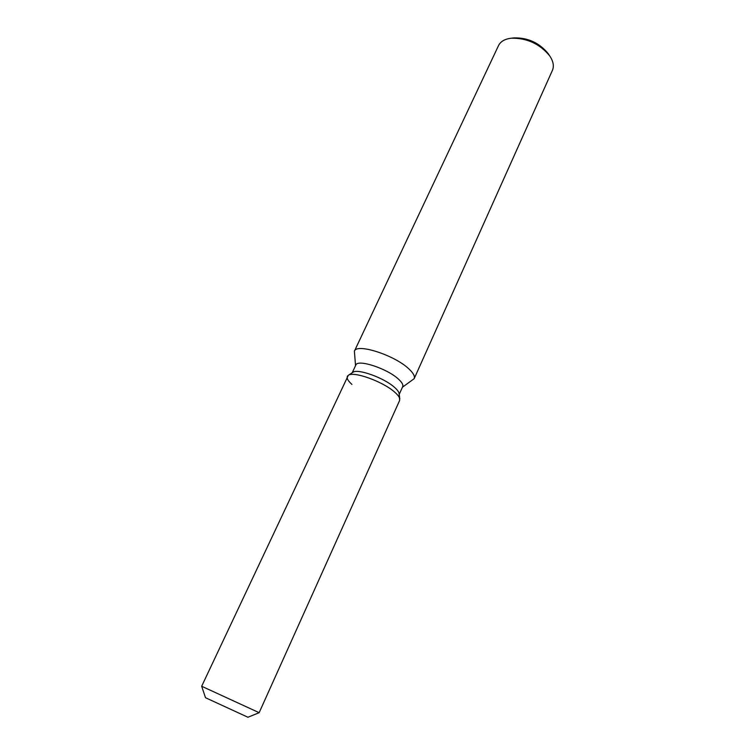 <?xml version="1.0" encoding="UTF-8"?>
<svg xmlns="http://www.w3.org/2000/svg" width="755" height="755" viewBox="0 0 755 755"><rect width="100%" height="100%" fill="white"/><g stroke="black" fill="none" stroke-linecap="round" stroke-linejoin="round"><path stroke-width="1.13" d="M205.502 697.724L247.942 717.25L205.511 697.724L201.67 686.257L348.31 375.329C345.969 377.094 347.187 380.124 351.934 384.437M247.942 717.25L259.144 712.692L399.631 400.443L399.121 393.582C398.857 391.892 397.319 389.807 394.488 387.334C384.05 377.811 357.549 368.317 352.868 372.309L348.31 375.329C353.416 370.932 383.002 381.558 394.648 392.109C383.002 381.558 353.416 370.932 348.31 375.329L352.868 372.309M399.225 394.346L402.689 386.645C403.425 384.823 401.953 382.257 398.281 378.963C386.89 368.374 357.398 358.851 355.813 365.09L352.226 372.734M402.424 387.239L414.165 378.68C415.127 376.292 413.306 372.989 408.719 368.751C394.327 355.02 356.483 342.978 354.397 351.188L355.539 365.675M414.165 378.68L552.424 70.347C554.189 66.185 553.34 61.448 549.876 56.144L549.649 55.813C539.702 43.828 526.943 37.958 511.371 38.203C504.878 38.958 500.603 41.412 498.536 45.564L354.397 351.188M548.234 53.718L548.036 53.426C539.259 42.837 527.99 37.656 514.231 37.882L513.617 37.948M399.801 399.008C399.508 397.149 397.791 394.846 394.648 392.109C397.791 394.846 399.508 397.149 399.801 399.008L399.121 393.582M259.144 712.692L201.67 686.257M514.231 37.882L511.371 38.203M548.036 53.426L549.649 55.813"/></g></svg>
